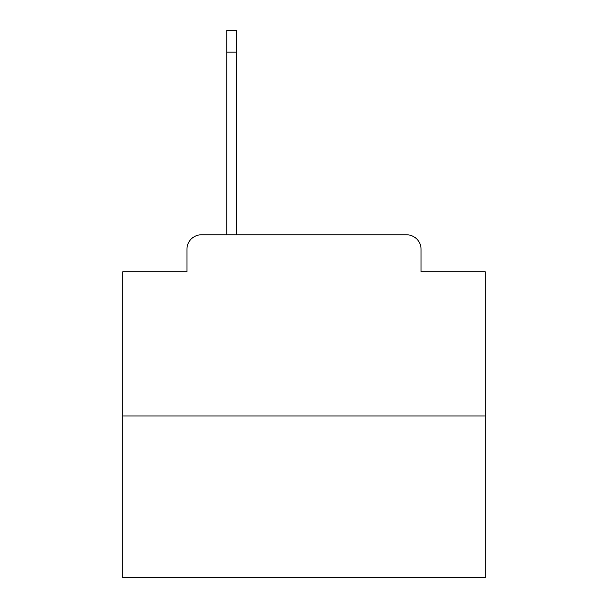 <?xml version="1.0" encoding="UTF-8"?>
<svg xmlns="http://www.w3.org/2000/svg" width="608" height="608" viewBox="0 0 608 608"><rect width="100%" height="100%" fill="white"/><g stroke="black" fill="none" stroke-linecap="round" stroke-linejoin="round"><path stroke-width="0.91" d="M186.952 249.28L186.952 271.746L186.952 249.28A14.493 14.493 0 0 1 201.446 234.787L226.814 234.787L226.814 30.4L236.231 30.4L236.231 234.787L247.471 234.787M485.192 415.978L122.808 415.978L122.808 577.6L485.192 577.6L485.192 271.746L421.048 271.746L421.048 249.28A14.493 14.493 0 0 0 406.554 234.787L201.446 234.787M122.808 415.978L122.808 271.746L186.952 271.746M360.529 234.787L406.554 234.787M421.048 271.746L421.048 249.28M226.814 52.144L236.231 52.144"/></g></svg>
